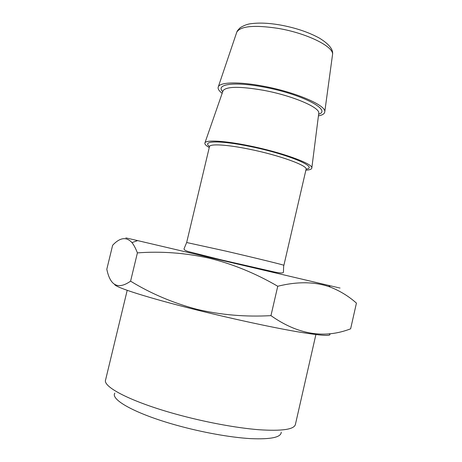 <?xml version="1.0" encoding="UTF-8"?>
<svg xmlns="http://www.w3.org/2000/svg" width="462" height="462" viewBox="0 0 462 462"><rect width="100%" height="100%" fill="white"/><g stroke="black" fill="none" stroke-linecap="round" stroke-linejoin="round"><path stroke-width="0.69" d="M329.342 333.628C332.779 336.527 321.812 335.851 296.442 331.601C271.084 327.2 232.265 318.82 196.985 310.037C148.256 297.944 115.148 287.3 114.622 284.442M130.584 281.162C150.808 293.561 172.898 302.939 196.852 309.292C220.692 314.94 245.391 317.053 270.957 315.638C297.811 334.563 324.364 338.958 350.629 328.823L356.433 303.112C348.712 296.24 339.997 290.898 330.29 287.087C315.067 281.629 297.551 281.352 277.749 286.255C255.567 273.337 232.629 263.958 208.94 258.119C184.829 252.853 160.984 251.109 137.399 252.887C135.724 248.492 133.911 245.062 131.965 242.596C126.392 236.579 119.953 237.462 112.636 245.258L106.791 269.317L106.959 269.947C110.458 285.99 118.336 289.726 130.584 281.162L137.399 252.887M315.887 334.586L295.385 424.538C293.994 429.51 281.803 431.237 258.812 429.724C236.111 427.933 204.435 422.031 175.912 414.125C131.416 401.888 102.795 386.977 105.567 380.012L127.2 290.327M281.254 432.155C281.15 437.335 270.928 439.495 250.583 438.629C230.498 437.468 201.952 432.357 176.259 425.161C135.626 413.894 110.181 399.59 114.836 393.122M318.428 115.898C322.516 115.107 324.636 113.733 324.774 111.769C326.247 105.33 295.293 91.984 263.028 86.123C238.79 81.503 219.976 82.097 218.312 86.798C217.567 88.617 218.844 90.795 222.158 93.324M305.879 170.183C309.829 169.958 311.815 169.196 311.833 167.891C312.913 163.658 281.329 152.212 248.995 145.749C224.671 140.754 206.15 139.732 204.955 142.822C204.389 144 205.827 145.565 209.269 147.522M328.678 285.418C344.346 289.091 344.346 289.091 328.667 285.406L137.618 240.598C121.939 236.925 121.933 236.925 137.607 240.604M277.749 286.255L270.957 315.638M318.716 113.623L318.78 113.121C319.941 107.38 292.123 95.536 263.3 90.263C239.836 86.25 226.426 86.382 223.077 90.673L222.915 91.153M332.455 55.169L332.542 54.545C334.09 46.726 306.716 33.085 277.818 28.332C254.285 24.832 240.615 26.086 236.798 32.092L236.596 32.687M318.641 114.201C332.34 110.181 301.247 93.844 263.542 87.023C234.043 81.352 215.217 84.251 222.724 91.701M306.098 169.121C319.583 167.487 287.537 153.921 249.532 146.356C219.75 140.205 201.357 140.771 209.54 146.471M283.887 265.321L306.075 169.311C308.177 165.737 279.244 155.192 249.382 149.203C226.744 144.525 209.725 143.636 209.471 146.65L186.66 242.515L184.159 248.498C183.587 249.497 184.967 250.52 188.305 251.565L221.754 259.985L274.041 271.922C280.677 273.325 283.818 273.279 283.466 271.795C283.581 269.3 283.506 265.846 283.887 265.321C285.187 265.263 255.295 257.923 225.433 251.01L186.66 242.515M204.955 142.822L222.967 90.991M311.833 167.891L318.74 113.456M267.227 270.489L267.117 270.969M218.312 86.798L236.798 32.092C237.231 31.237 236.769 31.191 240.263 27.662C244.363 25.173 248.267 23.816 251.963 23.591C259.656 22.667 268.763 23.077 279.273 24.827C294.958 27.622 308.327 32.051 319.386 38.109C329.042 44.046 333.425 49.526 332.542 54.545L324.774 111.769M137.618 240.598L131.965 242.596M328.667 285.406L330.295 287.087M199.284 254.556L199.174 255.03"/></g></svg>
